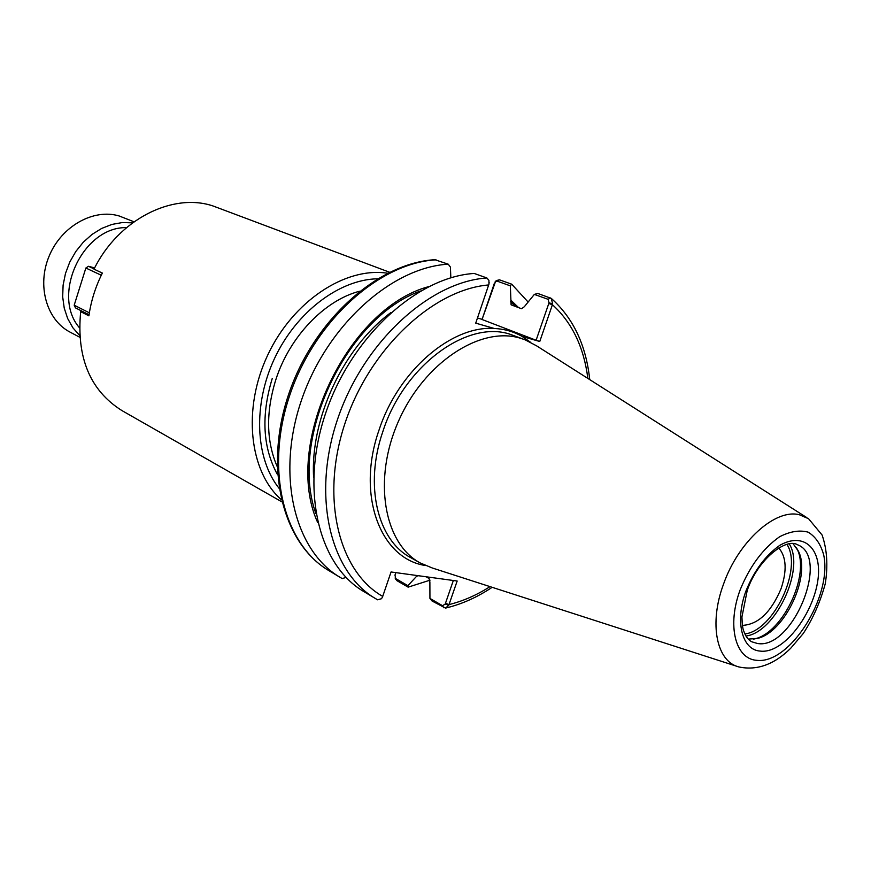 <?xml version="1.0" encoding="UTF-8"?>
<svg xmlns="http://www.w3.org/2000/svg" width="871" height="871" viewBox="0 0 871 871"><rect width="100%" height="100%" fill="white"/><g stroke="black" fill="none" stroke-linecap="round" stroke-linejoin="round"><path stroke-width="1.31" d="M281.714 501.772L121.875 410.546C90.116 390.556 76.376 357.589 80.665 311.655L88.907 315.835C91.009 301.028 95.494 286.777 102.364 273.069L94.003 269.172C118.173 219.688 172.349 192.306 212.938 205.937L389.566 272.242M281.191 499.573C249.237 471.385 242.28 408.924 267.713 355.096C292.917 301.159 345.439 266.635 387.541 273.233M80.665 311.655L82.647 311.502M778.816 547.99C786.393 556.972 787.134 570.57 781.026 588.785C771.031 612.302 758.173 624.507 742.451 625.389M279.036 488.272C255.29 458.516 252.753 404.71 274.594 358.329C296.358 311.894 339.396 279.504 377.459 278.796M537.723 293.429L534.337 294.409L548.088 299.308L549.035 302.77L552.66 303.979L551.267 298.394L537.723 293.429M549.035 302.77L536.111 340.256L482.044 319.494L495.534 281.496L497.101 281.126L510.341 285.851L511.669 284.175L499.431 279.82L496.285 280.593L495.022 282.03M552.66 303.979L539.77 341.486L536.111 340.256M448.772 605.269L445.212 604.049L442.555 605.715L429.936 598.41L432.038 600.99L445.517 608.1L448.772 605.269L457.166 581.022L391.057 571.975L382.456 597.136L381.465 598.725L377.579 599.792L375.39 598.519C329.967 572.116 311.459 495.381 337.785 418.624C363.784 341.813 429.773 281.649 486.9 277.98L488.914 280.342L488.936 284.175L475.718 323.152L494.336 328.487C504.505 328.977 513.759 331.633 522.121 336.435L530.395 342.172M429.936 598.41L429.882 582.013L429.055 578.475L426.017 576.754M510.341 285.851L511.103 304.817L521.544 308.737L524.309 306.744L534.337 294.409M539.77 341.486L522.121 336.435M488.914 284.284L489.175 282.182M377.579 599.792L363.817 591.572C318.405 565.159 299.744 488.881 325.808 412.745C351.525 336.544 417.187 276.967 474.205 273.45L486.9 277.98M482.044 319.494L494.401 283.184M395.26 578.311L396.904 580.641L408.14 587.152L407.911 585.671L395.739 578.627L394.988 575.1L395.826 572.628L395.227 574.403M511.669 284.175L527.891 301.791M430.045 580.162L408.14 587.152M511.048 300.332L518.615 307.659M418.472 575.731L416.719 576.145L407.911 585.671M434.847 259.7L448.227 264.185L450.405 267.049L450.84 277.784M345.667 577.538L342.227 578.584L340.115 577.353C294.746 550.951 275.813 475.599 301.301 400.714C326.462 325.776 391.438 267.397 448.227 264.185M317.665 522.491C282.422 445.756 346.887 308.541 428.456 286.69M477.471 318.002L482.055 319.33M453.334 580.5L445.212 604.049M416.926 575.513L416.719 576.145M796.399 547.511L797.215 549.209C810.106 574.914 783.149 632.281 755.146 638.759L753.306 639.216M793.078 543.689L798.511 551.365C811.01 576.308 784.804 632.085 757.628 638.378L748.254 639.096M737.04 666.359L432.332 568.001L420.225 562.96C383.861 543.482 372.538 479.29 398.57 421.031C424.199 362.597 480.28 326.015 520.074 338.122L525.071 339.799L536.688 345.896L806.905 517.668M89.365 312.831L74.198 305.188L75.439 307.855L89.06 314.747M94.122 268.932L88.483 266.297L85.859 268.018L101.297 275.247M88.483 266.297L94.656 267.909M74.198 305.188L85.859 268.018M79.468 327.768C50.888 295.019 83.061 226.536 126.524 227.625M79.751 337.24L70.083 332.134C46.533 319.984 36.626 285.448 49.266 255.813C61.634 226.068 93.611 208.3 119.142 215.964L133.992 221.8M132.566 222.845L122.332 222.551L111.913 224.424L101.689 228.42L92.032 234.419L83.278 242.225L75.766 251.556L69.756 262.084L65.488 273.429L63.104 285.165L62.679 296.88L64.236 308.149L67.688 318.568L72.881 327.779L79.642 335.477M277.152 466.475C266.232 441.096 265.786 412.179 275.813 379.734C289.575 336.718 324.469 300.386 359.473 291.252M277.533 474.706C262.737 447.77 260.962 415.707 272.231 378.515M548.088 299.308L550.45 297.947M587.86 378.417C583.831 347.083 572.029 322.52 552.443 304.73L548.774 303.5M490.035 586.629C476.633 595.165 462.969 601.153 449.055 604.572L445.462 603.342M425.451 565.529C380.507 558.834 356.119 495.37 378.95 430.307C398.058 371.013 451.603 325.221 494.336 328.487M382.739 596.417C338.514 571.387 320.114 497.548 345.068 423.088C369.696 348.596 433.203 289.433 488.718 284.948M497.101 281.126L499.431 279.82M340.115 577.353L328.977 570.679C283.652 544.277 264.577 469.371 289.814 395.075C314.714 320.724 379.353 262.9 436.033 259.83M395.739 578.627L396.904 580.641M442.555 605.715L443.698 607.751M313.593 477.123C310.25 418.483 343.664 347.366 390.937 312.515M315.879 513.552C288.867 439.136 345.907 317.73 420.432 291.012M510.58 301.714L515.817 306.625M786.949 544.397C802.855 568.632 773.688 630.713 744.879 633.936M789.246 543.896C805.359 568.959 775.538 632.433 745.957 636.026M797.477 544.734C830.662 556.852 792.588 650.147 757.389 643.473L751.869 641.818C748.385 640.12 745.707 636.581 743.812 631.203C742.811 629.363 742.19 624.627 741.929 616.984L747.242 590.353C757.922 559.073 786.186 537.647 797.477 544.734M759.948 651.062C741.744 649.722 734.667 620.925 746.142 590.516C754.384 570.451 765.565 555.415 779.687 545.398C797.76 534.936 813.285 541.718 817.553 560.88C825.175 596.559 788.124 655.079 759.948 651.062M756.551 660.305C735.266 658.89 726.806 625.291 740.263 589.591C749.931 566.052 763.05 548.447 779.599 536.754C790.106 531.364 799.622 529.84 808.157 532.17C815.615 536.71 820.809 544.353 823.737 555.088C832.469 596.722 789.518 664.704 756.551 660.305M738.913 666.957C716.561 661.644 708.744 623.68 723.551 584.082C738.401 541.446 775.528 508.359 799.426 514.772L808.56 518.713L822.093 535.012C827.08 549.492 828.125 565.758 825.251 583.81C820.134 602.438 812.785 619.02 803.204 633.565L790.639 648.34C774.199 664.54 756.953 670.757 738.913 666.957M420.225 562.96L410.709 557.636C377.611 540.325 364.122 485.506 382.826 431.624C403.719 366.07 466.845 319.766 509.894 334.192L525.071 339.799M551.495 298.59C573.314 318.198 586.052 345.21 589.743 379.614M492.159 587.315C477.199 597.288 461.815 604.18 446.006 607.98M496.285 280.593L495.534 281.496M435.119 259.689C377.535 262.89 313.299 320.582 288.595 394.476C263.597 468.282 282.596 543.493 328.977 570.679M395.63 579.237L395.096 577.93M798.511 551.365L797.215 549.209M757.628 638.378L755.146 638.759"/></g></svg>
